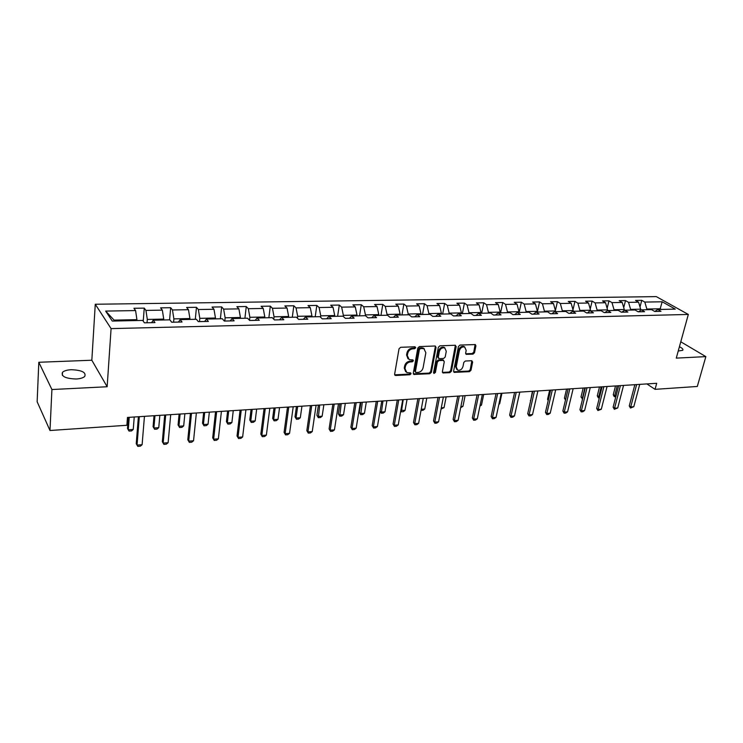 <?xml version="1.0" encoding="UTF-8"?>
<svg xmlns="http://www.w3.org/2000/svg" width="743" height="743" viewBox="0 0 743 743"><rect width="100%" height="100%" fill="white"/><g stroke="black" fill="none" stroke-linecap="round" stroke-linejoin="round"><path stroke-width="1.11" d="M415.727 347.715L414.966 346.758L400.644 347.306L399.037 348.773L394.626 374.175L395.731 375.494L409.95 374.76L411.055 373.738L410.647 372.875L406.867 372.642L404.991 368.667L405.362 366.568C406.096 363.847 407.796 362.287 410.433 361.897L412.272 361.813L413.377 360.792L412.959 359.909L409.226 359.668L407.294 355.618L407.675 353.501C408.418 350.752 410.117 349.182 412.774 348.811L414.613 348.736L415.727 347.715M408.028 358.804L406.579 354.996L406.96 352.888C407.703 350.139 409.402 348.569 412.049 348.198L413.888 348.133L415.003 346.758M678.229 351.03L682.743 350.297C683.421 349.294 682.306 348.105 679.418 346.73M71.217 369.708C67.037 369.94 64.13 370.803 62.496 372.308C60.945 376.367 65.495 378.596 76.157 379.004C80.309 378.754 83.179 377.89 84.767 376.404C86.29 372.354 81.776 370.125 71.217 369.708M472.994 354.132L474.526 352.721L475.91 345.82L475.344 344.566L459.982 345.068L458.431 346.498L453.62 371.147L454.177 372.364L469.474 371.667L470.988 370.255L472.65 362.027L471.675 360.726L465.332 361.024L463.799 362.435L462.982 366.55C461.97 369.41 460.205 370.618 457.688 370.144L456.221 366.875L459.388 350.668C460.381 347.798 462.137 346.582 464.654 347.027L466.186 350.39L465.647 353.092L466.214 354.337L472.994 354.132L472.232 353.538L473.765 352.126L475.102 344.501M676.279 358.117L705.85 356.621L697.296 386.471L655.057 389.341L656.701 383.286L127.471 417.436L126.877 425.275L49.985 430.503L51.917 389.536L107.15 386.75L111.088 328.61L688.324 314.447L676.279 358.117M436.048 347.352L435.008 346.006L419.405 346.591L417.817 348.058L413.284 373.218L413.86 374.444L429.835 373.729L431.395 372.289L436.048 347.352L435.259 346.024M439.912 345.82L455.18 345.244L456.193 346.582L451.4 371.259L449.859 372.68L442.939 372.94L442.382 371.723L444.286 361.72L443.265 360.401L438.927 360.606L437.367 362.036L435.398 372.484L433.986 373.441L433.587 372.577L438.342 347.269L439.912 345.82M111.088 328.61L95.271 304.249L656.301 296.615L688.324 314.447M640.011 307.008L641.738 300.33L635.534 300.423L638.59 302.187L628.55 302.355L625.513 300.581L619.188 300.683L622.216 302.457L611.991 302.624L608.981 300.841L602.536 300.943L605.536 302.735L595.106 302.912L592.125 301.11L585.558 301.212L588.521 303.023L577.887 303.2L574.943 301.379L568.246 301.482L571.181 303.311L560.333 303.488L557.426 301.649L550.6 301.76L553.498 303.608L542.436 303.794L539.567 301.927L532.601 302.039L535.452 303.906L524.177 304.091L521.345 302.215L514.24 302.327L517.054 304.212L505.537 304.407L502.751 302.503L495.497 302.624L498.274 304.528L486.526 304.723L483.786 302.8L476.384 302.921L479.105 304.844L467.115 305.048L464.421 303.107L456.861 303.228L459.546 305.178L447.295 305.382L444.648 303.413L436.94 303.534L439.568 305.512L427.067 305.717L424.467 303.729L416.591 303.859L419.163 305.847L406.393 306.06L403.858 304.054L395.805 304.184L398.332 306.2L385.283 306.413L382.794 304.389L374.574 304.509L377.035 306.553L363.699 306.775L361.284 304.723L352.879 304.853L355.275 306.915L341.65 307.147L339.291 305.067L330.7 305.197L333.031 307.286L319.1 307.518L316.815 305.419L308.029 305.559L310.295 307.667L296.039 307.908L293.829 305.782L284.848 305.921L287.039 308.057L272.458 308.299L270.313 306.144L261.127 306.292L263.245 308.456L248.329 308.707L246.267 306.525L236.868 306.673L238.902 308.865L223.634 309.116L221.655 306.905L212.034 307.054L213.984 309.274L198.353 309.534L196.468 307.305L186.614 307.453L188.471 309.701L172.469 309.97L170.667 307.704L160.59 307.862L162.346 310.137L145.953 310.416L144.253 308.122L133.926 308.28L135.588 310.583L105.673 311.085L112.267 321.06L142.675 320.419L144.411 322.834L154.99 322.601L153.207 320.196L151.646 322.676M641.738 300.33L644.803 302.076L662.171 301.788L675.294 309.125L657.806 309.497L660.991 311.317L654.722 311.456L651.546 309.636L641.441 309.85L644.59 311.679L638.2 311.819L635.061 309.98L624.752 310.202L627.872 312.051L621.352 312.199L618.241 310.342L607.737 310.565L610.82 312.431L604.18 312.58L601.096 310.704L590.379 310.927L593.434 312.822L586.654 312.97L583.608 311.076L572.677 311.308L575.695 313.221L568.776 313.37L565.776 311.447L554.622 311.689L557.603 313.62L550.544 313.778L547.572 311.837L536.186 312.079L539.13 314.029L531.923 314.196L528.997 312.227L517.379 312.478L520.276 314.456L512.93 314.614L510.042 312.636L498.181 312.887L501.033 314.883L493.528 315.051L490.686 313.044L478.576 313.295L481.38 315.32L473.709 315.496L470.923 313.462L458.552 313.722L461.31 315.766L453.471 315.942L450.732 313.89L438.101 314.159L440.803 316.23L432.797 316.407L430.113 314.326L417.194 314.595L419.841 316.694L411.668 316.88L409.04 314.772L395.843 315.051L398.424 317.168L390.066 317.354L387.493 315.227L374.008 315.515L376.534 317.66L367.98 317.846L365.472 315.701L351.68 315.989L354.142 318.162L345.393 318.357L342.96 316.174L328.843 316.472L331.239 318.673L322.286 318.868L319.927 316.657L305.484 316.964L307.806 319.193L298.649 319.397L296.355 317.159L281.588 317.475L283.826 319.731L274.455 319.936L272.244 317.67L257.115 317.995L259.279 320.279L249.676 320.493L247.558 318.199L232.067 318.524L234.138 320.837L224.312 321.05L222.278 318.728L206.415 319.072L208.393 321.413L198.325 321.635L196.384 319.276L180.14 319.629L182.026 321.998L171.707 322.23L169.859 319.843L153.207 320.196M630.435 310.082L630.612 309.385L640.661 309.172L640.29 310.602M640.661 309.172L638.59 302.187M630.612 309.385L628.55 302.355M641.441 309.85L638.441 311.819M613.857 310.435L614.034 309.729L624.269 309.515L623.971 310.723M624.269 309.515L622.216 302.457M614.034 309.729L611.991 302.624M624.752 310.202L621.78 312.19M596.963 310.788L597.131 310.082L607.57 309.859L607.328 310.834M607.57 309.859L605.536 302.735M597.131 310.082L595.106 302.912M607.737 310.565L604.802 312.571M579.735 311.159L579.902 310.435L590.546 310.221L587.481 312.952M590.546 310.221L588.521 303.023M579.902 310.435L577.887 303.2M562.163 311.531L562.33 310.806L573.187 310.574L573.02 311.298M573.187 310.574L571.181 303.311M562.33 310.806L560.333 303.488M572.677 311.308L569.816 313.351M544.247 311.911L544.415 311.178L555.485 310.945L555.318 311.67M555.485 310.945L553.498 303.608M544.415 311.178L542.436 303.794M554.622 311.689L551.798 313.75M525.97 312.292L526.128 311.558L537.421 311.326L537.263 312.051M537.421 311.326L535.452 303.906M526.128 311.558L524.177 304.091M536.186 312.079L533.418 314.159M507.32 312.692L507.478 311.949L519.004 311.707L518.837 312.45M519.004 311.707L517.054 304.212M507.478 311.949L505.537 304.407M517.379 312.478L514.648 314.577M488.281 313.091L488.439 312.339L500.197 312.097L500.048 312.84M500.197 312.097L498.274 304.528M488.439 312.339L486.526 304.723M498.181 312.887L495.497 315.004M468.852 313.509L469 312.747L481.009 312.497L480.86 313.249M481.009 312.497L479.105 304.844M469 312.747L467.115 305.048M478.576 313.295L475.938 315.441M449.013 313.927L449.162 313.156L461.422 312.905L461.273 313.667M461.422 312.905L459.546 305.178M449.162 313.156L447.295 305.382M458.552 313.722L455.97 315.886M428.757 314.354L428.897 313.583L441.416 313.314L441.277 314.094M441.416 313.314L439.568 305.512M428.897 313.583L427.067 305.717M438.101 314.159L435.574 316.342M408.065 314.791L408.204 314.01L420.993 313.741L420.854 314.521M420.993 313.741L419.163 305.847M408.204 314.01L406.393 306.06M417.194 314.595L414.733 316.806M386.927 315.246L387.057 314.447L400.124 314.178L399.985 314.967M400.124 314.178L398.332 306.2M387.057 314.447L385.283 306.413M395.843 315.051L393.437 317.28M365.324 315.701L365.445 314.902L378.8 314.623L378.67 315.413M378.8 314.623L377.035 306.553M365.445 314.902L363.699 306.775M374.008 315.515L371.667 317.772M343.201 316.397L343.359 315.357L357.011 315.069L356.881 315.877M357.011 315.069L355.275 306.915M343.359 315.357L341.65 307.147M351.68 315.989L349.414 318.264M320.567 317.261L320.772 315.831L334.731 315.534L334.61 316.351M334.731 315.534L333.031 307.286M320.772 315.831L319.1 307.518M328.843 316.472L326.651 318.775M297.423 318.199L297.683 316.304L311.958 316.007L311.837 316.834M311.958 316.007L310.295 307.667M297.683 316.304L296.039 307.908M305.484 316.964L303.367 319.295M273.749 319.221L274.056 316.797L288.656 316.499L288.544 317.326M288.656 316.499L287.039 308.057M274.056 316.797L272.458 308.299M281.588 317.475L279.544 319.824M249.527 320.326L249.88 317.298L264.824 316.992L264.722 317.828M264.824 316.992L263.245 308.456M249.88 317.298L248.329 308.707M257.115 317.995L255.165 320.363M224.795 321.041L225.148 317.818L240.435 317.493L240.342 318.348M240.435 317.493L238.902 308.865M225.148 317.818L223.634 309.116M232.067 318.524L230.209 320.92M199.495 321.608L199.821 318.338L215.47 318.013L215.386 318.877M215.47 318.013L213.984 309.274M199.821 318.338L198.353 309.534M206.415 319.072L204.65 321.496M173.583 322.183L173.881 318.886L189.92 318.552L189.837 319.416M189.92 318.552L188.471 309.701M173.881 318.886L172.469 309.97M180.14 319.629L178.469 322.081M147.049 322.778L147.318 319.434L163.739 319.091L163.664 319.973M163.739 319.091L162.346 310.137M147.318 319.434L145.953 310.416M105.673 311.085L114.078 320.122L136.926 319.648L136.861 320.539M136.926 319.648L135.588 310.583M107.15 386.75L91.835 360.234L38.803 362.268L51.917 389.536M38.803 362.268L37.15 401.759L49.985 430.503M705.85 356.621L680.774 341.799M91.835 360.234L95.271 304.249M646.865 383.917L655.057 389.341M114.078 320.122L114.663 321.013M660.016 309.45L660.202 308.772L646.874 309.042L646.698 309.738M661.354 309.422L660.202 308.772L662.171 301.788M646.874 309.042L644.803 302.076M657.806 309.497L654.778 311.456M143.223 321.18L144.253 308.122M169.599 319.852L170.667 307.704M195.288 319.304L196.468 307.305M220.383 318.775L221.655 306.905M244.911 318.255L246.267 306.525M268.873 317.744L270.313 306.144M292.296 317.252L293.829 305.782M315.208 316.759L316.815 305.419M337.619 316.286L339.291 305.067M359.538 315.821L361.284 304.723M380.983 315.366L382.794 304.389M401.982 314.921L403.858 304.054M422.535 314.484L424.467 303.729M442.661 314.057L444.648 303.413M462.369 313.639L464.421 303.107M481.687 313.23L483.786 302.8M500.606 312.831L502.751 302.503M519.153 312.441L521.345 302.215M537.328 312.051L539.567 301.927M555.392 310.611L557.426 301.649M572.974 309.812L574.943 301.379M590.221 309.051L592.125 301.11M607.133 308.336L608.981 300.841M623.73 307.658L625.513 300.581M405.678 371.751L404.276 368.036L404.647 365.946C405.39 363.216 407.08 361.655 409.718 361.274L411.557 361.191L412.662 360.169M394.672 374.825L409.235 374.119L410.34 373.107M413.322 373.868L429.11 373.097L430.661 371.658L435.314 346.749M420.51 348.513L419.405 349.535L415.411 371.593L415.82 372.457L418.077 372.419C420.677 372.02 422.349 370.478 423.092 367.785L425.85 352.758L423.928 348.681L420.51 348.513L419.786 347.9L418.68 348.922L419.405 349.535M415.495 372.178L414.696 370.961L418.68 348.922M424.364 348.904L423.194 348.077L421.708 347.826L422.442 348.439M419.786 347.9L421.708 347.826M442.419 372.382L449.125 372.067L450.657 370.646L455.385 345.254M443.506 360.42L442.522 359.788L438.194 359.983L436.633 361.423L434.674 371.862L435.398 372.484M433.578 372.865L434.674 371.862M446.283 351.263L444.713 347.882C442.131 347.408 440.348 348.634 439.345 351.55L438.259 357.346L439.289 358.665L443.627 358.479L445.187 357.039L446.283 351.263M444.964 347.993L443.97 347.278C441.388 346.814 439.605 348.03 438.611 350.947L439.345 351.55M438.398 358.228L437.516 356.733L438.611 350.947M465.694 353.798L472.232 353.538M464.858 347.12L463.892 346.433C461.384 345.987 459.629 347.195 458.635 350.064L459.388 350.668M456.731 369.429L455.468 366.262L458.635 350.064M453.657 371.806L468.722 371.054L470.235 369.642L471.851 360.736M128.353 417.38L127.508 428.46L128.279 429.807L133.248 429.454L134.232 416.999M133.248 429.454L131.539 430.903L129.05 431.079L128.279 429.807L129.236 417.325M144.448 416.34L142.108 444.723L140.343 446.19L137.808 446.385L136.229 443.701L138.393 416.73M142.108 444.723L137.037 445.113L139.322 416.674M154.024 415.718L153.086 426.686L153.894 428.005L158.761 427.662L159.847 415.346M158.761 427.662L157.033 429.101L154.609 429.278L153.086 426.686M154.962 415.662L153.894 428.005L154.609 429.278M179.119 414.102L178.079 424.95L178.933 426.25L183.688 425.915L184.877 413.73M183.688 425.915L181.961 427.336L179.583 427.504L178.079 424.95M180.103 414.037L178.933 426.25L179.583 427.504M170.714 414.64L168.122 442.717L166.348 444.165L163.878 444.36L162.318 441.704L164.714 415.031M168.122 442.717L163.172 443.097L165.708 414.966M163.878 444.36L162.318 441.704M196.366 412.987L193.542 440.748L191.759 442.187L189.344 442.373L187.803 439.754L190.422 413.377M193.542 440.748L188.694 441.119L191.48 413.303M189.344 442.373L187.803 439.754M203.638 412.523L202.514 423.25L203.415 424.532L208.059 424.207L209.34 412.151M208.059 424.207L206.322 425.618L204.009 425.785L202.514 423.25M204.678 412.449L203.415 424.532L204.009 425.785M227.618 410.972L226.411 421.587L227.349 422.86L231.89 422.544L233.265 410.61M231.89 422.544L230.154 423.937L227.878 424.095L226.411 421.587M228.705 410.907L227.349 422.86L227.878 424.095M251.06 409.458L249.778 419.962L250.753 421.216L255.193 420.909L256.66 409.096M255.193 420.909L253.456 422.284L251.236 422.442L249.778 419.962M252.202 409.384L250.753 421.216L251.236 422.442M221.423 411.371L218.368 438.834L216.584 440.255L214.225 440.441L212.702 437.85L215.544 411.752M218.368 438.834L213.64 439.197L216.65 411.678M214.225 440.441L212.702 437.85M245.905 409.792L242.636 436.958L240.843 438.37L238.54 438.546L237.036 435.983L240.082 410.173M242.636 436.958L238.011 437.311L241.234 410.09M238.54 438.546L237.036 435.983M269.83 408.251L266.365 435.119L264.564 436.522L262.307 436.698L260.821 434.163L264.062 408.622M266.365 435.119L261.842 435.472L265.27 408.539M262.307 436.698L260.821 434.163M274 407.981L272.644 418.374L273.656 419.609L278.003 419.312L279.554 407.619M278.003 419.312L276.257 420.677L274.083 420.826L272.644 418.374M275.189 407.907L273.656 419.609L274.083 420.826M293.225 406.737L289.556 433.327L287.764 434.711L285.553 434.887L284.086 432.38L287.513 407.108M289.556 433.327L285.136 433.671L288.767 407.025M285.553 434.887L284.086 432.38M296.448 406.532L295.017 416.823L296.058 418.04L300.311 417.742L301.946 406.18M300.311 417.742L298.565 419.098L296.438 419.247L295.017 416.823M297.674 406.449L296.058 418.04L296.438 419.247M316.091 405.26L312.246 431.572L310.444 432.946L308.289 433.113L306.831 430.634L310.435 405.632M312.246 431.572L307.927 431.906L311.735 405.548M308.289 433.113L306.831 430.634M318.413 405.111L316.917 415.3L317.985 416.507L322.156 416.21L323.864 404.759M322.156 416.21L320.4 417.557L318.32 417.696L316.917 415.3M319.685 405.028L318.32 417.696M338.464 403.82L334.443 429.863L332.641 431.219L330.533 431.386L329.093 428.934L332.864 404.183M334.443 429.863L330.217 430.188L334.201 404.099M330.533 431.386L329.093 428.934M339.913 403.728L338.353 413.814L339.458 415.003L343.535 414.715L345.319 403.375M343.535 414.715L341.78 416.043L339.746 416.182L338.353 413.814M341.223 403.644L339.746 416.182M360.355 402.409L356.166 428.182L354.365 429.528L352.293 429.686L350.872 427.262L354.801 402.762M356.166 428.182L352.024 428.507L356.185 402.678M352.293 429.686L350.872 427.262M360.968 402.372L359.343 412.356L360.476 413.526L364.469 413.247L366.318 402.019M364.469 413.247L362.714 414.566L360.726 414.705L359.343 412.356M362.315 402.279L360.726 414.705M381.772 401.025L377.425 426.538L375.624 427.875L373.599 428.033L372.187 425.628L376.274 401.378M377.425 426.538L373.376 426.853L377.695 401.285M373.599 428.033L372.187 425.628M380.063 411.074L381.066 412.086L384.976 411.808L386.899 400.691M384.976 411.808L383.221 413.108L381.27 413.247L380.044 411.176M382.97 400.951L381.27 413.247M402.743 399.669L398.239 424.931L396.428 426.25L394.449 426.408L393.056 424.03L397.291 400.022M398.239 424.931L394.273 425.237L398.74 399.929M394.449 426.408L393.056 424.03M400.849 410.294L405.065 410.396L407.043 399.39M405.065 410.396L403.31 411.696L401.396 411.826L400.756 410.814M403.208 399.641L401.396 411.826M423.269 398.35L418.615 423.361L416.814 424.662L414.873 424.82L414.733 423.659L413.498 422.47L417.863 398.694M418.615 423.361L414.733 423.659L419.349 398.601M414.873 424.82L413.498 422.47M421.235 409.263L424.755 409.021L426.788 398.118M424.755 409.021L422.999 410.303L421.03 410.35M443.367 397.05L438.584 421.82L436.773 423.111L434.869 423.259L434.776 422.108L433.513 420.928L438.008 397.394M438.584 421.82L434.776 422.108L439.531 397.301M434.869 423.259L433.513 420.928M441.277 407.861L444.045 407.666L446.144 396.873M444.045 407.666L441.054 409.021M463.047 395.778L458.134 420.306L456.323 421.587L454.465 421.736L454.41 420.594L453.119 419.433L457.744 396.121M458.134 420.306L454.41 420.594L459.295 396.019M454.465 421.736L453.119 419.433M460.901 406.486L462.954 406.347L465.109 395.647M462.954 406.347L460.669 407.638M482.337 394.533L477.294 418.82L475.483 420.092L473.662 420.241L473.644 419.108L472.334 417.956L477.071 394.877M477.294 418.82L473.644 419.108L478.659 394.774M473.662 420.241L472.334 417.956M480.136 405.139L481.501 405.046L483.702 394.449M481.501 405.046L479.922 406.161M501.228 393.316L496.073 417.371L494.262 418.634L492.479 418.773L492.488 417.65L491.16 416.517L496.018 393.651M496.073 417.371L492.488 417.65L497.624 393.549M492.479 418.773L491.16 416.517M498.98 403.82L499.677 403.765L501.934 393.27M499.677 403.765L498.869 404.341M519.747 392.118L514.481 415.95L512.67 417.204L510.924 417.334L510.97 416.219L509.614 415.105L514.583 392.453M514.481 415.95L510.97 416.219L516.218 392.35M510.924 417.334L509.614 415.105M517.453 402.52L519.812 392.118M537.904 390.948L532.527 414.557L530.725 415.792L528.997 415.931L529.081 414.826L527.706 413.721L532.777 391.282M532.527 414.557L529.081 414.826L534.44 391.171M528.997 415.931L527.706 413.721M532.406 391.301L530.651 400.718M530.595 400.969L530.335 400.477M555.699 389.806L550.219 413.192L548.418 414.418L546.737 414.548L546.848 413.452L545.455 412.356L550.619 390.131M550.219 413.192L546.848 413.452L552.309 390.019M546.737 414.548L545.455 412.356M549.653 390.196L547.545 399.279L548.353 399.901M548.204 400.542L547.545 399.279M573.159 388.673L567.578 411.845L565.776 413.062L564.123 413.192L564.271 412.105L562.86 411.028L568.116 388.998M567.578 411.845L564.271 412.105L569.825 388.886M564.123 413.192L562.86 411.028M565.479 400.078L564.429 398.109L565.711 399.065M566.575 389.1L564.429 398.109M590.276 387.567L584.602 410.535L582.809 411.743L581.184 411.863L581.36 410.786L579.93 409.718L585.28 387.892M584.602 410.535L581.36 410.786L587.007 387.781M581.184 411.863L579.93 409.718M582.558 399.019L581.007 396.957L582.818 397.942M583.19 388.032L581.007 396.957M584.862 387.92L582.224 399.047M607.068 386.49L601.31 409.244L597.929 410.563L598.124 409.486L596.685 408.436L602.118 386.806M601.31 409.244L598.124 409.486L603.864 386.694M597.929 410.563L596.685 408.436M599.35 397.83L598.254 397.728L597.279 395.824L599.62 396.762M599.499 386.973L597.279 395.824M601.18 386.871L598.486 397.895M623.553 385.422L617.712 407.972L614.35 409.282L614.582 408.213L613.124 407.173L618.64 385.738M617.712 407.972L614.582 408.213L620.405 385.626M614.35 409.282L613.124 407.173M615.826 396.669L614.22 396.595L613.263 394.709L614.675 395.703L616.096 395.61M615.51 385.942L613.263 394.709M617.21 385.831L614.452 396.762M639.723 384.382L633.798 406.727L630.473 408.028L630.723 406.969L629.256 405.938L634.847 384.698M633.798 406.727L630.723 406.969L636.64 384.577M630.473 408.028L629.256 405.938M412.049 348.198L412.774 348.811M406.96 352.888L407.675 353.501M406.579 354.996L407.294 355.618M411.557 361.191L412.272 361.813M409.718 361.274L410.433 361.897M404.647 365.946L405.362 366.568M404.276 368.036L404.991 368.667M409.235 374.119L409.95 374.76M395.035 374.853L395.731 375.494M413.888 348.133L414.613 348.736M430.661 371.658L431.395 372.289M429.11 373.097L429.835 373.729M413.647 373.896L414.353 374.528M414.696 370.961L415.411 371.593M455.44 345.987L456.193 346.582M450.657 370.646L451.4 371.259M449.125 372.067L449.859 372.68M442.67 372.401L443.404 373.023M442.522 359.788L443.265 360.401M438.194 359.983L438.927 360.606M436.633 361.423L437.367 362.036M437.516 356.733L438.259 357.346M465.88 353.807L466.641 354.411M455.468 366.262L456.221 366.875M471.889 361.423L472.65 362.027M470.235 369.642L470.988 370.255M468.722 371.054L469.474 371.667M453.88 371.816L454.623 372.438M475.149 345.235L475.91 345.82M473.765 352.126L474.526 352.721M62.347 375.354L62.496 372.308M394.737 374.974L395.22 375.41M423.194 348.077L423.928 348.681M442.977 359.863L443.72 360.476M443.97 347.278L444.713 347.882M463.892 346.433L464.654 347.027"/></g></svg>
